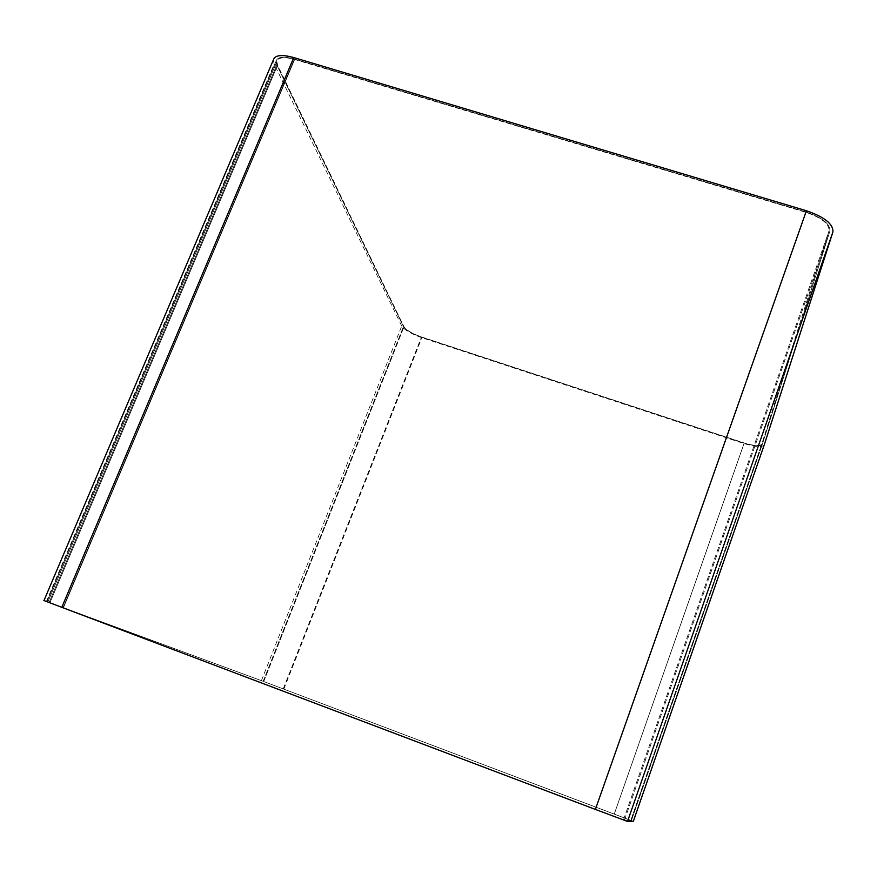 <?xml version="1.0" encoding="UTF-8"?>
<svg xmlns="http://www.w3.org/2000/svg" width="877" height="877" viewBox="0 0 877 877"><rect width="100%" height="100%" fill="white"/><g stroke="black" fill="none" stroke-linecap="round" stroke-linejoin="round"><path stroke-width="0.66" stroke-dasharray="4.38 3.29" d="M744.167 443.104L421.585 337.119C412.047 333.72 406.018 330.212 403.464 326.595L276.803 64.942L276.047 61.215C277.351 56.797 283.49 56.073 294.442 59.033L806.073 211.993C822.429 217.66 830.376 224.03 829.916 231.09L762.332 444.321C760.414 446.59 754.352 446.185 744.167 443.104L421.585 337.119C412.047 333.72 406.018 330.212 403.464 326.595L276.803 64.942L276.047 61.215C277.351 56.797 283.49 56.073 294.442 59.033L806.073 211.993C822.429 217.66 830.376 224.03 829.916 231.09L762.332 444.321C760.414 446.59 754.352 446.185 744.167 443.104L614.251 814.086L263.188 681.319L46.941 601.677L624.413 820.269L631.374 820.609L614.251 814.086L263.725 681.517L47.829 602.017L623.47 819.918L630.793 820.39L614.24 814.086L263.188 681.319L46.941 601.677L595.494 809.438L624.413 820.269L631.374 820.609L263.725 681.517L47.829 602.017L623.47 819.918L630.793 820.39L614.24 814.086L744.2 442.962L421.497 336.943C412.289 333.655 406.446 330.267 403.99 326.759L277.592 65.183L276.858 61.587C278.13 57.312 284.06 56.61 294.65 59.472L805.974 212.366C821.771 217.847 829.456 223.997 829.028 230.815L761.762 444.135C759.91 446.327 754.056 445.933 744.2 442.962L421.497 336.943C412.289 333.655 406.446 330.267 403.99 326.759L277.592 65.183L276.858 61.587C278.13 57.312 284.06 56.61 294.65 59.472L805.974 212.366C821.771 217.847 829.456 223.997 829.028 230.815L761.762 444.135C759.91 446.327 754.056 445.933 744.2 442.962L614.24 814.086L744.167 443.104M764.218 444.968C762.014 447.456 755.294 446.985 744.036 443.587L421.848 337.711C411.28 333.94 404.571 330.048 401.732 326.025L274.194 64.164L273.328 59.998M633.326 821.343L261.412 680.651L43.85 600.515M283.392 688.916L421.585 337.119L283.392 688.916M263.188 681.319L403.464 326.595L263.188 681.319M614.284 814.097L744.036 443.587M283.852 689.092L421.848 337.711M261.412 680.651L401.732 326.025M46.404 601.436L274.194 64.164M631.374 820.609L762.343 444.299L631.374 820.609M624.413 820.269L829.916 231.09L624.413 820.269M595.494 809.438L806.073 211.993L595.494 809.438M62.98 607.827L294.442 59.033L62.98 607.827M49.112 602.466L276.803 64.942L49.112 602.466M283.26 688.873L421.497 336.943L283.26 688.873M263.725 681.517L403.99 326.759L263.725 681.517M630.793 820.39L761.773 444.113L630.793 820.39M623.47 819.918L829.028 230.815L623.47 819.918M595.527 809.449L805.974 212.366L595.527 809.449M63.341 607.958L294.65 59.472L63.341 607.958M49.923 602.773L277.592 65.183L49.923 602.773M276.047 61.215L46.941 601.677L276.047 61.215M276.858 61.587L47.829 602.017L276.858 61.587"/><path stroke-width="1.32" d="M43.971 600.559L273.328 59.998C274.786 55.087 281.594 54.264 293.773 57.553L806.412 210.743C824.621 217.057 833.457 224.139 832.909 231.988L764.218 444.968M43.85 600.515L595.384 809.416L627.526 821.453L633.326 821.343L764.229 444.913L633.326 821.343M61.785 607.388L293.773 57.553M595.384 809.416L806.412 210.743M627.526 821.453L832.909 231.988"/></g></svg>

